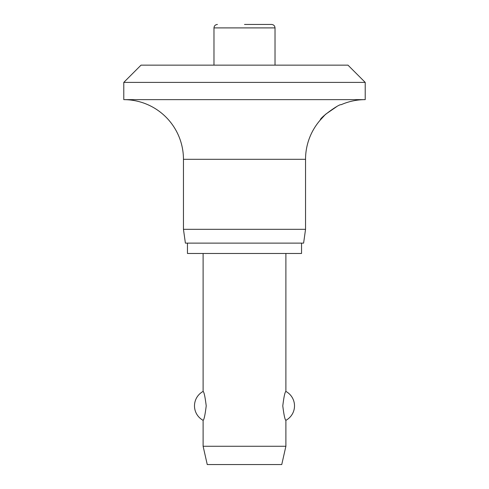 <?xml version="1.0" encoding="UTF-8"?>
<svg xmlns="http://www.w3.org/2000/svg" width="489" height="489" viewBox="0 0 489 489"><rect width="100%" height="100%" fill="white"/><g stroke="black" fill="none" stroke-linecap="round" stroke-linejoin="round"><path stroke-width="0.73" d="M347.972 65.147L365.216 82.397L123.784 82.397L141.028 65.147L347.972 65.147M336.383 106.847L325.558 114.292L320.381 119.939C319.335 118.118 339.739 103.411 341.071 104.744A59.67 59.67 0 0 1 365.216 99.64L365.216 82.397M123.784 82.397L123.784 99.64A59.67 59.67 0 0 1 183.454 159.31L183.454 229.323L185.392 243.119L303.608 243.119L305.546 229.323L305.546 159.31A59.67 59.67 0 0 1 320.381 119.939M187.458 243.119L187.458 253.467L301.542 253.467L301.542 243.119M244.5 24.45L271.572 24.45C273.669 24.652 274.818 25.807 275.026 27.897L275.026 65.147M275.026 27.897L213.974 27.897L213.974 65.147M203.112 253.467L203.112 391.432C204.072 392.007 205.111 396.824 206.217 405.876C205.111 414.935 204.072 419.751 203.112 420.326L203.112 446.268L207.25 464.55L281.75 464.55L285.888 446.268L285.888 420.326C284.928 419.751 283.889 414.935 282.783 405.876C283.889 396.824 284.928 392.007 285.888 391.432L285.888 253.467M203.112 446.268L285.888 446.268M183.454 229.323L305.546 229.323M123.784 99.64L365.216 99.64M183.454 159.31L305.546 159.31M285.888 420.326A16.418 16.418 0 0 0 285.888 391.432M203.112 391.432A16.418 16.418 0 0 0 203.112 420.326M213.974 27.897C214.182 25.807 215.331 24.652 217.428 24.45"/></g></svg>
